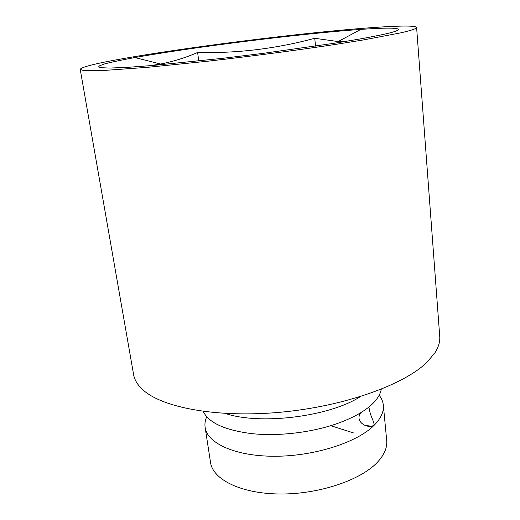 <?xml version="1.0" encoding="UTF-8"?>
<svg xmlns="http://www.w3.org/2000/svg" width="520" height="520" viewBox="0 0 520 520"><rect width="100%" height="100%" fill="white"/><g stroke="black" fill="none" stroke-linecap="round" stroke-linejoin="round"><path stroke-width="0.78" d="M379.165 395.246C381.596 398.34 382.987 401.668 383.351 405.229C383.981 411.814 380.841 418.568 373.938 425.497C374.816 422.143 369.791 415.643 369.46 408.772M123.416 58.559C169.949 50.368 240.11 40.859 301.535 34.177C362.492 27.56 415.11 23.887 416.604 27.45C416.793 28.587 411.457 30.401 400.589 32.884L363.356 39.943L337.318 44.129C299.117 49.966 251.784 56.218 207.623 61.224L147.719 67.314L104.676 70.408C94.595 70.785 87.367 70.779 82.999 70.389L80.216 69.349C81.4 67.022 95.797 63.427 123.416 58.559M416.604 27.45L439.731 336.421C440.154 341.731 438.484 347.301 434.714 353.125L426.822 362.401C403.923 384.846 344.116 406.4 280.442 412.243C216.749 418.145 161.493 407.485 142.552 389.512C137.469 384.793 134.485 379.801 133.595 374.55L80.216 69.349M381.257 389.226C380.406 394.245 377.279 399.321 371.865 404.45C364.559 411.255 353.925 417.293 339.957 422.552C314.113 432.276 278.889 436.663 251.44 433.582C224.692 430.144 208.618 422.754 203.229 411.398M383.351 405.229L386.698 440.492C387.374 447.551 384.325 454.753 377.553 462.104C360.938 480.116 319.02 494.344 280.039 494C241.007 493.747 212.817 479.544 210.529 462.429L205.127 427.427C204.607 423.885 205.14 420.316 206.739 416.722M120.25 67.743L118.97 67.204L131.157 67.126M383.123 34.502L362.882 38.48L334.893 43.173L262.476 53.443L223.217 58.253L153.251 65.436L127.361 67.359L109.466 68.068L99.983 67.633L98.638 66.177L104.689 63.889C111.995 62.017 122.044 59.898 134.836 57.544L135.382 57.447C194.266 46.923 301.405 33.586 360.757 29.406C396.988 26.793 412.159 28.08 383.123 34.502M149.929 65.715L161.083 63.954C174.096 61.295 186.264 57.466 197.587 52.468C236.958 53.462 276.01 48.737 314.736 38.291L338.163 41.568L344.299 41.665M360.848 412.653C355.05 420.193 364.039 427.317 371.222 426.276L373.938 425.497C357 442.494 314.464 456.209 275.034 456.261C235.553 456.397 207.227 443.385 205.127 427.427M353.932 433.062L330.726 425.666M360.353 396.63C329.589 416.656 260.052 425.321 225.31 413.452M118.97 67.204L119.067 67.795M197.587 52.468L198.776 60.989M314.736 38.291L315.556 46.124M160.667 64.032L134.836 57.544M371.222 426.276L364.8 425.204M338.163 41.568L360.757 29.406"/></g></svg>
